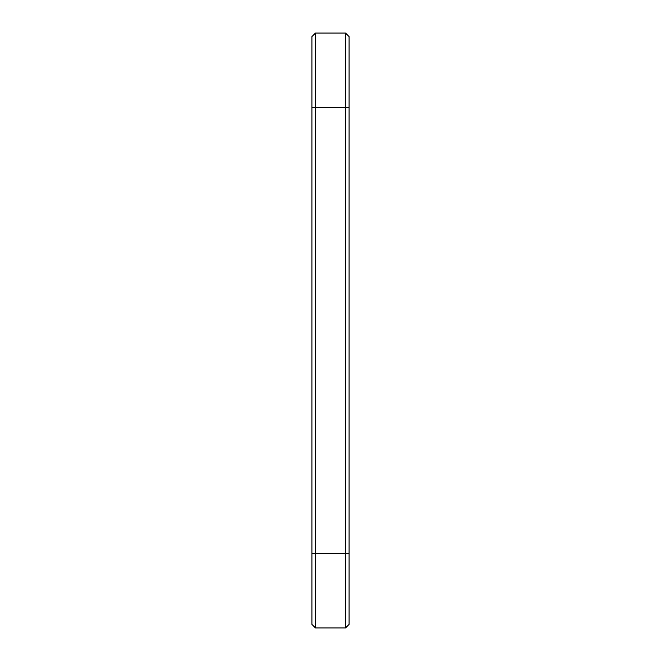 <?xml version="1.0" encoding="UTF-8"?>
<svg xmlns="http://www.w3.org/2000/svg" width="661" height="661" viewBox="0 0 661 661"><rect width="100%" height="100%" fill="white"/><g stroke="black" fill="none" stroke-linecap="round" stroke-linejoin="round"><path stroke-width="0.99" d="M315.479 33.05L315.479 107.413L311.909 107.413L311.909 36.619L315.479 33.05L345.521 33.05L349.091 36.619L349.091 624.381L345.521 627.95L345.521 553.587L349.091 553.587M345.521 33.05L345.521 553.587L315.479 553.587L315.479 627.95L311.909 624.381L311.909 107.413M349.091 107.413L315.479 107.413L315.479 553.587L311.909 553.587M315.479 627.95L345.521 627.95"/></g></svg>
